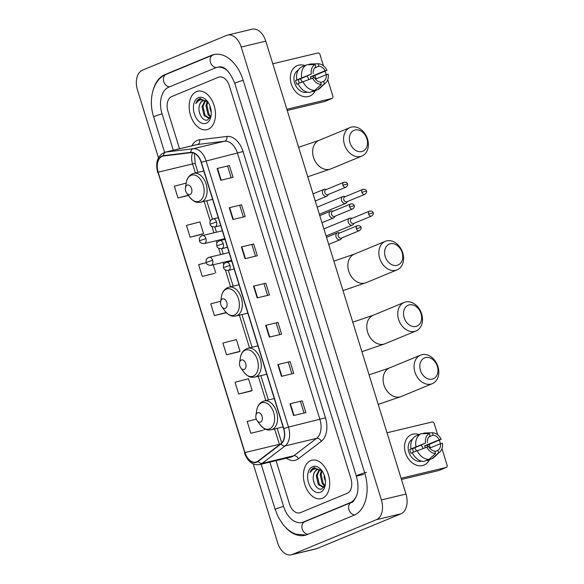 <?xml version="1.0" encoding="UTF-8"?>
<svg xmlns="http://www.w3.org/2000/svg" width="584" height="584" viewBox="0 0 584 584"><rect width="100%" height="100%" fill="white"/><g stroke="black" fill="none" stroke-linecap="round" stroke-linejoin="round"><path stroke-width="0.88" d="M322.375 498.261A19.761 12.68 -103.5 0 0 328.624 475.515A19.761 12.68 -103.5 0 0 311.944 460.221A19.761 12.68 -103.5 0 0 310.717 460.615A19.761 12.68 -103.5 0 0 304.468 483.362A19.761 12.68 -103.5 0 0 321.149 498.656A19.761 12.68 -103.5 0 0 322.375 498.261A19.761 12.68 -103.5 0 0 328.624 475.515A19.761 12.68 -103.5 0 0 311.944 460.221A19.761 12.68 -103.5 0 0 310.717 460.615A19.761 12.68 -103.5 0 0 304.468 483.362A19.761 12.68 -103.5 0 0 321.149 498.656A19.761 12.68 -103.5 0 0 322.375 498.261M208.152 129.268A19.761 12.68 -103.5 0 0 214.401 106.522A19.761 12.68 -103.5 0 0 197.721 91.228A19.761 12.68 -103.5 0 0 196.494 91.622A19.761 12.68 -103.5 0 0 190.245 114.369A19.761 12.68 -103.5 0 0 206.926 129.663A19.761 12.68 -103.5 0 0 208.152 129.268A19.761 12.68 -103.5 0 0 214.401 106.522A19.761 12.68 -103.5 0 0 197.721 91.228A19.761 12.68 -103.5 0 0 196.494 91.622A19.761 12.68 -103.5 0 0 190.245 114.369A19.761 12.68 -103.5 0 0 206.926 129.663A19.761 12.68 -103.5 0 0 208.152 129.268M256.704 461.842A13.177 8.453 76.5 0 1 255.887 462.105A13.177 8.453 76.5 0 1 244.952 452.549L158.162 172.178A13.177 8.453 76.5 0 1 162.958 156.111A13.177 8.453 76.5 0 1 163.571 156.001L190.829 152.679A13.177 8.453 76.5 0 1 201.151 162.352L283.576 428.612A13.177 8.453 76.5 0 1 280.897 443.665L258.011 461.083A13.177 8.453 76.5 0 1 256.704 461.842M256.799 462.156A13.505 8.665 -103.5 0 0 258.135 461.382L281.028 443.957A13.505 8.665 -103.5 0 0 283.773 428.532L201.349 162.264A13.505 8.665 -103.5 0 0 190.764 152.358L163.505 155.672A13.505 8.665 -103.5 0 0 157.965 172.258L244.754 452.629A13.505 8.665 -103.5 0 0 256.799 462.156M190.128 237.177L203.59 233.658L199.947 221.898L186.486 225.409L190.128 237.177L202.407 234.206M206.262 262.632L198.626 264.625L202.268 276.385L214.547 273.421M256.281 419.1L247.178 421.473L250.821 433.24L263.099 430.269M238.681 394.025L252.142 390.514L248.499 378.746L235.038 382.264L238.681 394.025L250.959 391.061M226.541 354.817L240.002 351.298L236.367 339.538L222.898 343.049L226.541 354.817L238.819 351.845M171.689 96.579A12.352 7.92 -103.5 0 0 167.951 111.391L179.522 148.752L167.951 111.391A12.352 7.92 -103.5 0 1 171.689 96.579L218.394 77.263L171.689 96.579M276.071 460.659L289.46 503.912A12.352 7.92 -103.5 0 0 299.709 512.876A12.352 7.92 -103.5 0 0 300.475 512.628L347.181 493.305A12.352 7.92 -103.5 0 0 350.918 478.493L229.41 85.972A12.352 7.92 -103.5 0 0 219.161 77.015A12.352 7.92 -103.5 0 0 218.394 77.263A12.352 7.92 -103.5 0 1 219.161 77.015A12.352 7.92 -103.5 0 1 229.41 85.972L350.918 478.493A12.352 7.92 -103.5 0 1 347.181 493.305L300.475 512.628A12.352 7.92 -103.5 0 1 299.709 512.876A12.352 7.92 -103.5 0 1 289.46 503.912L276.071 460.659M229.264 207.721L241.55 204.772L245.185 216.54L232.899 219.482L229.264 207.721L229.658 207.627L233.301 219.387M217.124 168.506L229.41 165.564L233.052 177.324L220.767 180.273L217.124 168.506L217.518 168.418L221.161 180.179M265.676 325.361L277.962 322.412L281.605 334.179L269.319 337.121L265.676 325.361L266.07 325.266L269.713 337.026M277.816 364.569L290.102 361.627L293.745 373.388L281.459 376.337L277.816 364.569L278.21 364.482L281.853 376.242M289.949 403.785L302.242 400.843L305.877 412.603L293.591 415.545L289.949 403.785L290.35 403.69L293.986 415.45M241.396 246.93L253.682 243.988L257.325 255.756L245.039 258.697L241.396 246.93L241.798 246.842L245.433 258.603M253.536 286.145L265.822 283.203L269.465 294.964L257.179 297.906L253.536 286.145L253.931 286.058L257.573 297.811M186.194 183.106L174.346 186.201L177.989 197.961L188.42 195.465M220.708 301.242L210.766 303.833L214.408 315.601L226.388 312.732M265.822 283.203L253.931 286.058M253.682 243.988L241.798 246.842M302.242 400.843L290.35 403.69M290.102 361.627L278.21 364.482M277.962 322.412L266.07 325.266M229.41 165.564L217.518 168.418M241.55 204.772L229.658 207.627M214.408 315.601L226.191 312.528M240.002 351.298L238.71 351.897M252.142 390.514L250.843 391.112M250.821 433.24L262.983 430.328M263.866 428.371L264.282 429.722M202.268 276.385L214.43 273.473M213.226 264.786L215.73 272.874M203.59 233.658L202.29 234.257M177.989 197.961L188.282 195.275M264.07 283.919L267.625 295.409M276.203 323.127L279.765 334.617M288.343 362.343L291.898 373.833M300.483 401.558L304.038 413.049M251.93 244.703L255.485 256.193M239.79 205.495L243.346 216.978M227.651 166.279L231.206 177.77M228.154 71.365A22.236 14.264 -103.5 0 0 216.854 67.401A22.236 14.264 -103.5 0 0 215.481 67.846L168.776 87.169A22.236 14.264 -103.5 0 0 162.053 113.836L173.324 150.241M269.874 462.141L283.561 506.35A22.236 14.264 -103.5 0 0 302.016 522.483A22.236 14.264 -103.5 0 0 303.388 522.038L350.093 502.722A22.236 14.264 -103.5 0 0 356.999 494.517M253.23 463.922L277.663 542.85A16.469 10.563 -103.5 0 0 291.336 554.8A16.469 10.563 -103.5 0 0 292.35 554.471L376.424 519.694A16.469 10.563 -103.5 0 0 381.403 499.94L241.207 47.034A16.469 10.563 -103.5 0 0 227.534 35.084A16.469 10.563 -103.5 0 0 226.519 35.42L142.445 70.189A16.469 10.563 -103.5 0 0 137.466 89.943L158.447 157.724M291.336 554.8L315.907 548.916A16.469 10.563 -103.5 0 0 316.929 548.58L400.996 513.811A16.469 10.563 -103.5 0 0 405.975 494.057L265.778 41.15A16.469 10.563 -103.5 0 0 252.106 29.2L227.534 35.084M285.904 527.805A35.405 22.71 -103.5 0 0 305.082 535.294A35.405 22.71 -103.5 0 0 307.272 534.586L353.977 515.27A35.405 22.71 -103.5 0 0 364.679 472.799L243.178 80.278A35.405 22.71 -103.5 0 0 213.788 54.589A35.405 22.71 -103.5 0 0 211.598 55.297L164.892 74.621A35.405 22.71 -103.5 0 0 153.38 89.279M322.156 471.062L313.929 467.653C312.119 468.441 310.812 470.069 310.024 472.536C311.425 470.39 313.228 469.134 315.433 468.769L321.083 470.434A9.307 5.971 -103.5 0 0 317.448 469.653A9.307 5.971 -103.5 0 0 316.871 469.843A9.307 5.971 -103.5 0 0 313.623 474.631C314.345 472.106 315.608 470.47 317.411 469.711L317.733 469.594M321.083 470.434L322.317 471.303M324.156 487.063L323.353 487.377L318.338 484.611L316.251 475.588L319.214 469.638M324.733 486.041L322.244 483.669L320.149 474.653L321.419 470.638M325.018 485.362L323.215 483.435L321.127 474.42L322.032 471.076M323.835 487.217L319.317 484.377L317.221 475.354L319.74 469.777M320.507 492.224A13.425 8.607 -103.5 0 0 325.259 484.924A13.425 8.607 -103.5 0 0 321.828 470.602A13.425 8.607 -103.5 0 0 312.586 466.66A13.425 8.607 -103.5 0 0 308.534 482.756A13.425 8.607 -103.5 0 0 320.507 492.224M313.623 474.631C311.425 481.625 317.302 490.954 321.82 488.925L325.273 484.537M325.478 481.625L324.018 476.34A9.307 5.971 -103.5 0 0 325.434 480.771M324.412 475.661A13.425 8.607 -103.5 0 0 325.266 479.245M325.361 479.931L324.58 477.42L325.383 480.128M310.024 472.536L314.703 467.426M314.382 483.713L313.367 480.114M430.028 446.906A16.469 12.571 -112.5 0 1 430.306 447.899A16.469 12.571 -112.5 0 0 430.028 446.906A16.469 12.571 -112.5 0 0 429.101 444.468A16.469 12.571 -112.5 0 1 430.028 446.906M429.503 459.681A16.469 12.571 -112.5 0 1 417.1 465.353A16.469 12.571 -112.5 0 1 405.449 452.79A16.469 12.571 -112.5 0 1 419.122 434.584A16.469 12.571 -112.5 0 0 411.443 434.627L411.443 434.627A16.469 12.571 -112.5 0 0 405.449 452.79A16.469 12.571 -112.5 0 0 424.035 465.068L424.035 465.068A16.469 12.571 -112.5 0 0 429.503 459.681M401.091 478.267L446.161 467.47A2.059 1.569 67.5 0 0 446.337 467.412A2.059 1.569 67.5 0 0 447.089 465.141L441.978 448.636M387.009 432.781L432.08 421.984A2.059 1.569 67.5 0 1 434.219 423.575L437.701 434.825M439.365 440.19L440.453 443.701M439.131 470.375A2.059 1.569 -112.5 0 1 438.964 470.463A2.059 1.569 -112.5 0 1 438.781 470.521L401.456 479.464M429.7 448.147L440.519 443.672A8.234 6.285 -112.5 0 1 437.847 450.366L434.927 451.578M429.014 459.345L435.525 453.512L434.781 451.103A8.234 6.285 -112.5 0 1 428.619 446.526L412.26 452.585A13.585 10.373 -112.5 0 0 424.094 461.382L429.014 459.345A13.585 10.373 -112.5 0 1 417.173 450.549M412.341 452.768L411.048 453.301A11.943 9.11 -112.5 0 1 410.304 451.374A11.943 9.11 -112.5 0 1 409.829 449.381L425.517 443.059L412.662 448.702A8.234 6.285 67.5 0 0 413.07 450.709A8.234 6.285 67.5 0 0 413.581 452.038M428.919 436.927L433.146 435.175L432.401 432.766A10.702 8.169 -112.5 0 1 441.19 439.299L427.379 445.176A11.943 9.11 -112.5 0 1 427.984 446.68M421.597 461.134A11.943 9.11 -112.5 0 1 408.829 451.987A11.943 9.11 -112.5 0 1 412.501 439.139M411.048 448.665A13.585 10.373 -112.5 0 1 416.18 435.803L421.093 433.766L429.328 433.503L430.079 435.912A8.234 6.285 -112.5 0 0 427.408 442.606M415.961 446.629A13.585 10.373 -112.5 0 1 421.093 433.766M432.401 432.766L424.166 433.029L422.495 433.722M435.525 453.512A10.702 8.169 -112.5 0 1 426.736 446.979M425.517 443.059A10.702 8.169 -112.5 0 1 429.328 433.503M433.146 435.175A8.234 6.285 -112.5 0 1 439.307 439.752L424.553 445.855A8.234 6.285 67.5 0 1 425.276 447.519M441.19 439.299L439.307 439.752M427.021 460.17L427.167 460.645L432.087 458.615L438.599 452.775L437.847 450.366M440.519 443.672L442.409 443.219A10.702 8.169 -112.5 0 1 439.978 451.79L434.219 457.162A13.585 10.373 -112.5 0 1 432.087 458.615M439.978 451.79A10.702 8.169 -112.5 0 1 438.599 452.775M421.261 445.147A8.234 6.285 -112.5 0 1 423.035 448.359M414.684 447.862A10.293 7.855 -112.5 0 1 416.304 450.906M427.379 445.176L424.553 445.855M412.662 448.702L409.829 449.381M437.343 366.343A11.322 8.643 67.5 0 0 425.561 357.583A11.322 8.643 67.5 0 0 420.451 370.387A11.322 8.643 67.5 0 0 432.233 379.147A11.322 8.643 67.5 0 0 437.343 366.343M414.925 372.139A15.439 11.782 -112.5 0 1 420.538 355.116A15.439 11.782 -112.5 0 1 437.956 366.621A15.439 11.782 -112.5 0 1 432.342 383.644A15.439 11.782 -112.5 0 1 414.925 372.139M257.617 412.727A4.942 3.168 -103.5 0 0 255.872 415.414A4.942 3.168 -103.5 0 0 257.135 420.684A4.942 3.168 -103.5 0 0 260.537 422.137A4.942 3.168 -103.5 0 0 262.026 416.209A4.942 3.168 -103.5 0 0 257.617 412.727M421.035 313.637A11.322 8.643 67.5 0 0 409.245 304.877A11.322 8.643 67.5 0 0 404.135 317.681A11.322 8.643 67.5 0 0 415.925 326.441A11.322 8.643 67.5 0 0 421.035 313.637M398.609 319.441A15.439 11.782 -112.5 0 1 404.223 302.41A15.439 11.782 -112.5 0 1 421.648 313.922A15.439 11.782 -112.5 0 1 416.027 330.945A15.439 11.782 -112.5 0 1 398.609 319.441M241.309 360.021A4.942 3.168 -103.5 0 0 239.557 362.715A4.942 3.168 -103.5 0 0 240.82 367.986A4.942 3.168 -103.5 0 0 244.221 369.438A4.942 3.168 -103.5 0 0 245.711 363.511A4.942 3.168 -103.5 0 0 241.309 360.021M402.12 252.543A11.322 8.643 67.5 0 0 390.331 243.783A11.322 8.643 67.5 0 0 385.228 256.588A11.322 8.643 67.5 0 0 397.01 265.348A11.322 8.643 67.5 0 0 402.12 252.543M379.695 258.347A15.439 11.782 -112.5 0 1 385.316 241.316A15.439 11.782 -112.5 0 1 402.734 252.828A15.439 11.782 -112.5 0 1 397.113 269.852A15.439 11.782 -112.5 0 1 379.695 258.347M222.394 298.928A4.942 3.168 -103.5 0 0 220.642 301.621A4.942 3.168 -103.5 0 0 221.905 306.892A4.942 3.168 -103.5 0 0 225.307 308.345A4.942 3.168 -103.5 0 0 226.804 302.417A4.942 3.168 -103.5 0 0 222.394 298.928M366.891 138.751A11.322 8.643 67.5 0 0 355.108 129.991A11.322 8.643 67.5 0 0 349.998 142.795A11.322 8.643 67.5 0 0 361.788 151.555A11.322 8.643 67.5 0 0 366.891 138.751M344.472 144.547A15.439 11.782 -112.5 0 1 350.086 127.524A15.439 11.782 -112.5 0 1 367.511 139.028A15.439 11.782 -112.5 0 1 361.89 156.059A15.439 11.782 -112.5 0 1 344.472 144.547M187.172 185.135A4.942 3.168 -103.5 0 0 185.42 187.822A4.942 3.168 -103.5 0 0 186.683 193.092A4.942 3.168 -103.5 0 0 190.085 194.545A4.942 3.168 -103.5 0 0 191.574 188.617A4.942 3.168 -103.5 0 0 187.172 185.135M352.021 218.365L351.123 218.139A3.708 2.825 67.5 0 0 349.977 218.124A3.708 2.825 67.5 0 0 349.655 218.226A3.708 2.825 67.5 0 0 348.305 222.314A3.708 2.825 67.5 0 0 352.167 225.183A3.708 2.825 67.5 0 0 352.488 225.074A3.708 2.825 67.5 0 0 353.59 224.103L354.065 223.307M351.758 218.496A2.679 2.044 67.5 0 0 351.524 218.569A2.679 2.044 67.5 0 0 350.553 221.518A2.679 2.044 67.5 0 0 353.335 223.592A2.679 2.044 67.5 0 0 353.568 223.519L371.614 216.051C373.191 214.788 373.702 213.7 373.147 212.788L368.592 214.058A2.679 2.044 67.5 0 0 371.614 216.051M345.297 196.64L344.399 196.414A3.708 2.825 67.5 0 0 343.253 196.399A3.708 2.825 67.5 0 0 342.932 196.501A3.708 2.825 67.5 0 0 341.582 200.589A3.708 2.825 67.5 0 0 345.436 203.458A3.708 2.825 67.5 0 0 345.764 203.356A3.708 2.825 67.5 0 0 346.867 202.378L347.341 201.589M345.034 196.772A2.679 2.044 67.5 0 0 344.801 196.844A2.679 2.044 67.5 0 0 343.823 199.794A2.679 2.044 67.5 0 0 346.611 201.867A2.679 2.044 67.5 0 0 346.845 201.794L364.891 194.326C366.46 193.07 366.971 191.983 366.423 191.063L361.868 192.333A2.679 2.044 67.5 0 0 364.891 194.326M339.779 232.965L338.881 232.739A3.708 2.825 67.5 0 0 337.734 232.724A3.708 2.825 67.5 0 0 337.413 232.826A3.708 2.825 67.5 0 0 336.136 237.126A3.708 2.825 67.5 0 0 339.924 239.783A3.708 2.825 67.5 0 0 340.246 239.681A3.708 2.825 67.5 0 0 341.348 238.703L341.822 237.907M339.516 233.096A2.679 2.044 67.5 0 0 339.282 233.169A2.679 2.044 67.5 0 0 338.311 236.118A2.679 2.044 67.5 0 0 341.092 238.192A2.679 2.044 67.5 0 0 341.326 238.119L359.372 230.651C360.948 229.388 361.459 228.3 360.905 227.388L356.349 228.658A2.679 2.044 67.5 0 0 359.372 230.651M333.055 211.24L332.157 211.014A3.708 2.825 67.5 0 0 331.011 210.999A3.708 2.825 67.5 0 0 330.69 211.101A3.708 2.825 67.5 0 0 329.412 215.401A3.708 2.825 67.5 0 0 333.201 218.058A3.708 2.825 67.5 0 0 333.522 217.956A3.708 2.825 67.5 0 0 334.625 216.978L335.099 216.189M332.792 211.371A2.679 2.044 67.5 0 0 332.559 211.444A2.679 2.044 67.5 0 0 331.581 214.401A2.679 2.044 67.5 0 0 334.369 216.467A2.679 2.044 67.5 0 0 334.603 216.394L352.648 208.926C354.218 207.67 354.729 206.583 354.181 205.663L349.626 206.933A2.679 2.044 67.5 0 0 352.648 208.926M326.332 189.515L325.434 189.289A3.708 2.825 67.5 0 0 324.288 189.274A3.708 2.825 67.5 0 0 323.967 189.384A3.708 2.825 67.5 0 0 322.689 193.676A3.708 2.825 67.5 0 0 326.471 196.333A3.708 2.825 67.5 0 0 326.799 196.231A3.708 2.825 67.5 0 0 327.901 195.253L328.376 194.465M326.069 189.647A2.679 2.044 67.5 0 0 325.836 189.72A2.679 2.044 67.5 0 0 324.857 192.676A2.679 2.044 67.5 0 0 327.646 194.742A2.679 2.044 67.5 0 0 327.879 194.669L345.925 187.208C347.495 185.946 348.006 184.858 347.458 183.938L342.903 185.208A2.679 2.044 67.5 0 0 345.925 187.208M315.805 77.913A16.469 12.571 -112.5 0 1 316.083 78.906A16.469 12.571 -112.5 0 0 315.805 77.913A16.469 12.571 -112.5 0 0 314.878 75.475A16.469 12.571 -112.5 0 1 315.805 77.913M315.28 90.688A16.469 12.571 -112.5 0 1 302.877 96.36A16.469 12.571 -112.5 0 1 291.226 83.797A16.469 12.571 -112.5 0 1 304.899 65.59A16.469 12.571 -112.5 0 0 297.219 65.642L297.219 65.642A16.469 12.571 -112.5 0 0 291.226 83.797A16.469 12.571 -112.5 0 0 309.812 96.075A16.469 12.571 -112.5 0 0 315.28 90.688M286.868 109.274L331.938 98.477A2.059 1.569 67.5 0 0 332.113 98.419A2.059 1.569 67.5 0 0 332.865 96.148L327.755 79.643M272.786 63.787L317.857 52.991A2.059 1.569 67.5 0 1 319.995 54.582L323.478 65.831M325.142 71.197L326.23 74.708M324.908 101.382A2.059 1.569 -112.5 0 1 324.74 101.47A2.059 1.569 -112.5 0 1 324.558 101.528L287.24 110.471M315.477 79.154L326.295 74.679A8.234 6.285 -112.5 0 1 323.631 81.373L320.704 82.585M314.791 90.352L321.302 84.519L320.558 82.11A8.234 6.285 -112.5 0 1 314.396 77.533L298.037 83.592A13.585 10.373 -112.5 0 0 309.87 92.389L314.791 90.352A13.585 10.373 -112.5 0 1 302.95 81.556M298.117 83.775L296.825 84.308A11.943 9.11 -112.5 0 1 296.081 82.38A11.943 9.11 -112.5 0 1 295.613 80.388L311.294 74.066L298.439 79.709A8.234 6.285 67.5 0 0 298.847 81.716A8.234 6.285 67.5 0 0 299.358 83.045M314.696 67.934L318.93 66.182L318.178 63.773A10.702 8.169 -112.5 0 1 326.974 70.306L313.155 76.183A11.943 9.11 -112.5 0 1 313.761 77.687M307.374 92.141A11.943 9.11 -112.5 0 1 294.606 82.994A11.943 9.11 -112.5 0 1 298.278 70.146M296.825 79.672A13.585 10.373 -112.5 0 1 301.957 66.81L306.87 64.773L315.104 64.51L315.856 66.919A8.234 6.285 -112.5 0 0 313.185 73.613M301.738 77.635A13.585 10.373 -112.5 0 1 306.87 64.773M318.178 63.773L309.943 64.036L308.279 64.729M321.302 84.519A10.702 8.169 -112.5 0 1 312.513 77.986M311.294 74.066A10.702 8.169 -112.5 0 1 315.104 64.51M318.93 66.182A8.234 6.285 -112.5 0 1 325.084 70.759L310.33 76.862A8.234 6.285 67.5 0 1 311.053 78.526M326.974 70.306L325.084 70.759M312.798 91.177L312.944 91.651L317.864 89.622L324.375 83.782L323.631 81.373M326.295 74.679L328.186 74.226A10.702 8.169 -112.5 0 1 325.755 82.797L320.003 88.169A13.585 10.373 -112.5 0 1 317.864 89.622M325.755 82.797A10.702 8.169 -112.5 0 1 324.375 83.782M307.038 76.154A8.234 6.285 -112.5 0 1 308.819 79.366M300.461 78.869A10.293 7.855 -112.5 0 1 302.089 81.913M313.155 76.183L310.33 76.862M298.439 79.709L295.613 80.388M207.933 102.069L199.706 98.66C197.896 99.448 196.596 101.076 195.801 103.543C197.202 101.397 199.005 100.141 201.21 99.776L206.86 101.441A9.307 5.971 -103.5 0 0 203.225 100.66A9.307 5.971 -103.5 0 0 202.655 100.85A9.307 5.971 -103.5 0 0 199.399 105.638C200.122 103.112 201.385 101.477 203.188 100.718L203.517 100.609M206.86 101.441L208.094 102.309M209.933 118.07L209.138 118.384L204.115 115.617L202.028 106.595L204.991 100.645M210.51 117.048L208.021 114.683L205.926 105.66L207.196 101.645M210.795 116.369L208.992 114.449L206.904 105.427L207.809 102.083M209.612 118.223L205.093 115.384L202.998 106.361L205.517 100.784M206.283 123.231A13.425 8.607 -103.5 0 0 211.043 115.931A13.425 8.607 -103.5 0 0 207.612 101.609A13.425 8.607 -103.5 0 0 198.363 97.667A13.425 8.607 -103.5 0 0 194.311 113.763A13.425 8.607 -103.5 0 0 206.283 123.231M199.399 105.638C197.202 112.632 203.079 121.961 207.597 119.932L211.05 115.544M211.255 112.632L209.795 107.347A9.307 5.971 -103.5 0 0 211.211 111.785M210.189 106.668A13.425 8.607 -103.5 0 0 211.043 110.252M211.138 110.938L210.357 108.427L211.16 111.135M195.801 103.543L200.48 98.433M200.166 114.719L199.144 111.121M244.952 452.549L279.356 444.307A13.177 8.453 -103.5 0 0 279.495 444.731M191.961 145.774A20.586 13.206 76.5 0 1 197.436 140.335A20.586 13.206 76.5 0 1 199.662 139.751L226.921 136.43A20.586 13.206 76.5 0 1 243.053 151.541L325.478 417.808A20.586 13.206 76.5 0 1 321.295 441.314L298.402 458.739A20.586 13.206 76.5 0 1 286.423 458.177M325.478 417.808L288.489 427.094A16.469 10.563 76.5 0 1 285.145 445.906L262.252 463.324A16.469 10.563 76.5 0 1 260.625 464.273A16.469 10.563 76.5 0 1 259.603 464.601L291.058 457.068A16.469 10.563 -103.5 0 0 292.073 456.739A16.469 10.563 -103.5 0 0 293.708 455.79L316.601 438.365A16.469 10.563 -103.5 0 0 319.944 419.56L237.52 153.293A16.469 10.563 -103.5 0 0 224.614 141.204L197.356 144.525A16.469 10.563 -103.5 0 0 196.596 144.664L165.141 152.198A16.469 10.563 76.5 0 1 165.9 152.059L193.158 148.745A16.469 10.563 76.5 0 1 206.064 160.826L288.489 427.094L283.773 428.532M258.135 461.382A4.117 3.037 -127.3 0 0 262.252 463.324L293.708 455.79A4.117 3.037 52.7 0 1 298.402 458.739M201.349 162.264L243.053 151.541M190.764 152.358A4.117 3.154 -96.9 0 1 193.158 148.745L224.614 141.204A4.117 3.154 83.1 0 0 226.921 136.43M321.295 441.314A4.117 3.037 52.7 0 0 316.601 438.365L285.145 445.906A4.117 3.037 -127.3 0 1 281.028 443.957M163.505 155.672A4.117 3.154 -96.9 0 1 165.9 152.059L197.356 144.525A4.117 3.154 83.1 0 0 199.662 139.751M157.965 172.258L244.754 452.629M192.552 152.731A13.177 8.453 -103.5 0 0 192.567 163.936L195.37 172.981M158.162 172.178L192.567 163.936A7.41 0.577 162.8 0 1 195.217 163.571L197.939 172.368M204.152 201.363L210.291 221.205M211.919 226.468L213.89 232.826M216.328 240.71L217.014 242.929M218.65 248.193L220.613 254.551M223.059 262.435L223.745 264.647M225.373 269.91L230.592 286.781M239.374 315.156L249.507 347.874M258.289 376.249L265.815 400.573M274.604 428.955L279.356 444.307A7.41 0.577 162.8 0 1 280.349 444.081M164.622 152.336L153.672 116.968A6.585 0.511 -17.2 0 1 155.052 116.194A6.585 0.511 -17.2 0 1 162.067 113.865M153.672 116.968C148.088 99.689 152.877 79.643 166.155 74.365A6.585 5.03 67.5 0 0 163.761 81.629A6.585 5.03 67.5 0 0 169.579 86.834M166.155 74.365L212.861 55.049A6.585 5.03 67.5 0 0 210.466 62.313A6.585 5.03 67.5 0 0 216.423 67.518M243.185 80.315A6.585 0.511 162.8 0 0 236.17 82.643A6.585 0.511 162.8 0 0 234.79 83.41L356.298 475.931C358.459 483.559 358.539 490.231 356.532 495.955C354.108 500.692 352.386 502.861 351.364 502.466L303.855 522.045M366.526 472.361A6.585 0.511 162.8 0 0 357.678 475.164A6.585 0.511 162.8 0 0 356.298 475.931M354.729 514.935A6.585 5.03 -112.5 0 1 348.969 509.73A6.585 5.03 -112.5 0 1 351.364 502.466M308.082 534.25A6.585 5.03 -112.5 0 1 302.257 529.046A6.585 5.03 -112.5 0 1 304.658 521.782M305.943 535.061L295.584 534.097L291.869 532.36L287.7 529.433L283.349 525.009L278.458 517.534L275.173 509.489A6.585 0.511 -17.2 0 1 276.553 508.715A6.585 0.511 -17.2 0 1 283.568 506.386M265.778 41.15L241.207 47.034M405.975 494.057L381.403 499.94M400.996 513.811L376.424 519.694M316.929 548.58L292.35 554.471M166.44 74.248L164.892 74.621M363.577 474.434L356.817 476.055M351.604 502.357L350.093 502.722M304.936 521.665L303.388 522.038M438.781 470.521L446.161 467.47M369.088 374.877L389.564 367.927A15.439 11.782 67.5 0 0 383.944 384.951A15.439 11.782 67.5 0 0 401.369 396.456L432.342 383.644M261.537 402.916A13.614 8.731 -103.5 0 0 256.704 410.318C257.493 405.895 259.588 402.909 262.99 401.361L264.267 400.945A14.819 9.505 -103.5 0 1 276.779 412.421A14.819 9.505 -103.5 0 1 272.093 429.481A14.819 9.505 -103.5 0 1 271.173 429.773C268.1 430.087 265.508 430.875 260.187 424.845A13.614 8.731 -103.5 0 0 269.567 428.853A13.614 8.731 -103.5 0 0 273.677 412.516A13.614 8.731 -103.5 0 0 261.537 402.916M352.772 322.178L373.249 315.221A15.439 11.782 67.5 0 0 367.635 332.252A15.439 11.782 67.5 0 0 385.053 343.757L416.027 330.945M245.222 350.21A13.614 8.731 -103.5 0 0 240.396 357.62C241.185 353.196 243.273 350.21 246.682 348.663L247.952 348.247A14.819 9.505 -103.5 0 1 260.464 359.715A14.819 9.505 -103.5 0 1 255.777 376.775A14.819 9.505 -103.5 0 1 254.858 377.074C251.784 377.381 249.193 378.176 243.871 372.147A13.614 8.731 -103.5 0 0 253.252 376.147A13.614 8.731 -103.5 0 0 257.369 359.817A13.614 8.731 -103.5 0 0 245.222 350.21M333.858 261.084L354.342 254.128A15.439 11.782 67.5 0 0 348.721 271.159A15.439 11.782 67.5 0 0 366.139 282.663L397.113 269.852M226.307 289.116A13.614 8.731 -103.5 0 0 221.482 296.526C222.27 292.102 224.365 289.116 227.767 287.569L229.045 287.153A14.819 9.505 -103.5 0 1 241.557 298.621A14.819 9.505 -103.5 0 1 236.863 315.681A14.819 9.505 -103.5 0 1 235.951 315.981C232.87 316.287 230.278 317.083 224.964 311.053A13.614 8.731 -103.5 0 0 234.337 315.053A13.614 8.731 -103.5 0 0 238.454 298.723A13.614 8.731 -103.5 0 0 226.307 289.116M298.636 147.292L319.112 140.335A15.439 11.782 67.5 0 0 313.498 157.359A15.439 11.782 67.5 0 0 330.916 168.871L361.89 156.059M191.085 175.324A13.614 8.731 -103.5 0 0 186.26 182.726C187.041 178.31 189.136 175.324 192.537 173.769L193.815 173.353A14.819 9.505 -103.5 0 1 206.327 184.829A14.819 9.505 -103.5 0 1 201.641 201.889A14.819 9.505 -103.5 0 1 200.721 202.181C197.648 202.495 195.056 203.283 189.734 197.253A13.614 8.731 -103.5 0 0 199.115 201.261A13.614 8.731 -103.5 0 0 203.225 184.931A13.614 8.731 -103.5 0 0 191.085 175.324M231.505 260.406L211.116 265.297A4.117 2.643 -103.5 0 0 211.371 265.209A4.117 2.643 -103.5 0 0 212.612 260.274L206.225 262.508C206.137 261.603 205.174 258.778 209.196 257.288A4.117 2.643 -103.5 0 0 208.941 257.369M351.524 218.569L369.57 211.109A2.679 2.044 67.5 0 0 368.592 214.058M212.612 260.274A4.117 2.643 -103.5 0 0 209.196 257.288L229.067 252.529M224.782 238.688L204.385 243.572A4.117 2.643 -103.5 0 0 204.641 243.484A4.117 2.643 -103.5 0 0 205.889 238.549L199.494 240.783C199.414 239.878 198.451 237.053 202.473 235.564A4.117 2.643 -103.5 0 0 202.217 235.644M344.801 196.844L362.839 189.384A2.679 2.044 67.5 0 0 361.868 192.333M205.889 238.549A4.117 2.643 -103.5 0 0 202.473 235.564L222.343 230.804M234.169 269.005L228.439 270.377A4.117 2.643 -103.5 0 0 228.694 270.297A4.117 2.643 -103.5 0 0 229.935 265.362L223.548 267.596C223.46 266.691 222.497 263.858 226.519 262.377A4.117 2.643 -103.5 0 0 226.263 262.457M339.282 233.169L357.328 225.709A2.679 2.044 67.5 0 0 356.349 228.658M229.935 265.362A4.117 2.643 -103.5 0 0 226.519 262.377L231.731 261.128M227.446 247.287L221.716 248.66A4.117 2.643 -103.5 0 0 221.971 248.572A4.117 2.643 -103.5 0 0 223.212 243.637L216.825 245.871C216.737 244.966 215.773 242.141 219.796 240.652A4.117 2.643 -103.5 0 0 219.54 240.732M332.559 211.444L350.604 203.984A2.679 2.044 67.5 0 0 349.626 206.933M223.212 243.637A4.117 2.643 -103.5 0 0 219.796 240.652L225.001 239.403M220.723 225.563L214.992 226.935A4.117 2.643 -103.5 0 0 215.248 226.847A4.117 2.643 -103.5 0 0 216.489 221.913L210.094 224.147C210.014 223.241 209.05 220.416 213.072 218.927A4.117 2.643 -103.5 0 0 212.817 219.007M325.836 189.72L343.874 182.259A2.679 2.044 67.5 0 0 342.903 185.208M216.489 221.913A4.117 2.643 -103.5 0 0 213.072 218.927L218.277 217.679M324.558 101.528L331.938 98.477M165.141 152.198C157.673 155.308 155.176 162.067 157.665 172.484M244.455 452.856C247.579 461.491 252.631 465.411 259.603 464.601M206.729 200.743L212.423 219.139M214.846 226.964L216.467 232.213M218.905 240.09L219.146 240.863M221.57 248.689L223.19 253.931M225.628 261.814L225.869 262.588M228.293 270.414L233.169 286.16M241.951 314.542L252.076 347.254M260.865 375.636L268.392 399.96M277.181 428.335L281.7 442.942M194.399 153.344L195.217 163.571M275.173 509.489L261.165 464.229M214.656 54.407L212.861 55.049M218.701 66.963C224.395 65.853 229.76 71.336 234.79 83.41M446.337 467.412L438.964 470.463M425.831 432.978L424.239 433.029M378.22 404.384L401.369 396.456M389.564 367.927L420.538 355.116M257.135 420.684L260.187 424.845M255.872 415.414L256.704 410.318M283.05 426.933L271.173 429.773M274.268 398.551L264.267 400.945M361.905 351.678L385.053 343.757M373.249 315.221L404.223 302.41M240.82 367.986L243.871 372.147M239.557 362.715L240.396 357.62M266.742 374.227L254.858 377.074M257.953 345.852L247.952 348.247M342.99 290.584L366.139 282.663M354.342 254.128L385.316 241.316M221.905 306.892L224.964 311.053M220.642 301.621L221.482 296.526M247.828 313.133L235.951 315.981M239.046 284.758L229.045 287.153M307.768 176.791L330.916 168.871M319.112 140.335L350.086 127.524M186.683 193.092L189.734 197.253M185.42 187.822L186.26 182.726M212.605 199.341L200.721 202.181M203.816 170.959L193.815 173.353M211.116 265.297C208.072 265.267 206.444 264.333 206.225 262.508M323.894 228.884L349.655 218.226M326.091 235.994L352.488 225.074M369.57 211.109C371.723 210.861 372.921 211.423 373.147 212.788M204.385 243.572C201.349 243.543 199.721 242.615 199.494 240.783M317.17 207.159L342.932 196.501M319.368 214.27L345.764 203.356M362.839 189.384C365 189.136 366.197 189.698 366.423 191.063M228.439 270.377C225.402 270.348 223.767 269.421 223.548 267.596M326.507 237.338L337.413 232.826M328.712 244.448L340.246 239.681M357.328 225.709C359.481 225.461 360.678 226.023 360.905 227.388M221.716 248.66C218.679 248.631 217.044 247.696 216.825 245.871M319.784 215.613L330.69 211.101M321.988 222.723L333.522 217.956M350.604 203.984C352.758 203.736 353.955 204.298 354.181 205.663M214.992 226.935C211.948 226.906 210.32 225.971 210.094 224.147M313.06 193.888L323.967 189.384M315.258 200.998L326.799 196.231M343.874 182.259C346.035 182.011 347.224 182.573 347.458 183.938M332.113 98.419L324.74 101.47M311.608 63.985L310.016 64.036"/></g></svg>
